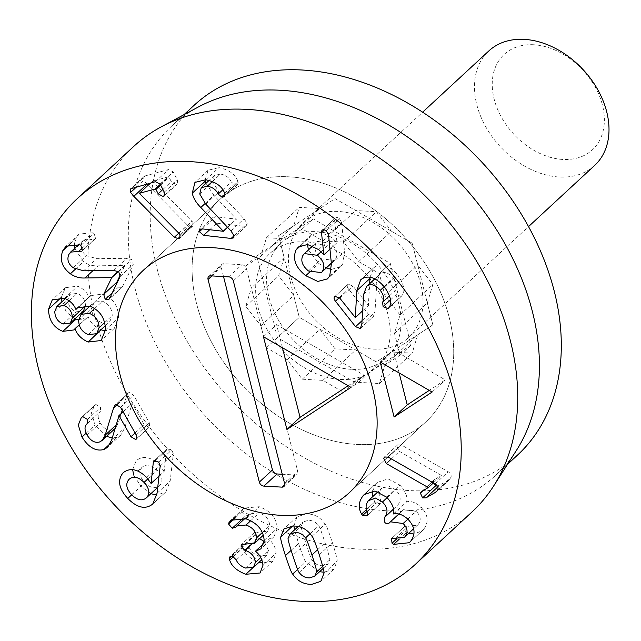 <?xml version="1.0" encoding="UTF-8"?>
<svg xmlns="http://www.w3.org/2000/svg" width="641" height="641" viewBox="0 0 641 641"><rect width="100%" height="100%" fill="white"/><g stroke="black" fill="none" stroke-linecap="round" stroke-linejoin="round"><path stroke-width="0.48" stroke-dasharray="3.21 2.4" d="M374.737 501.903L366.548 509.483L374.737 501.903L372.758 496.615M367.181 511.294L375.802 503.321L374.705 501.943M367.245 515.709L380.377 503.562L375.802 503.321M367.301 511.55L380.425 499.403L380.377 503.562M368.471 500.629L381.603 488.482C378.911 491.855 378.519 495.493 380.425 499.403M387.188 497.632L395.593 489.852L388.598 485.91L381.603 488.482M393.486 509.066L397.773 505.108C401.498 500.341 400.777 495.253 395.593 489.852M389.848 522.383L402.676 510.573C401.226 511.991 399.663 511.919 397.997 510.356L397.773 505.108M389.544 522.719L402.404 510.853L389.271 523M407.868 519.138L416.265 511.374L403.542 509.667L402.973 510.236M413.613 528.745L418.1 524.594C421.369 520.404 420.76 515.997 416.265 511.374M395.409 538.296L408.541 526.149L417.507 525.187L418.1 524.594M399.167 539.273L406.779 532.23L405.184 531.052L404.816 526.261L391.683 538.408M391.875 538.256L404.639 526.437L408.541 526.149M410.352 541.669L423.485 529.522L422.443 530.564L413.942 534.089M408.862 533.184L406.779 532.23M407.684 518.954L420.808 506.807C428.252 514.515 429.141 522.086 423.485 529.522M393.59 513.97L406.723 501.823C410.953 500.773 415.648 502.432 420.808 506.807M393.454 513.834L406.723 501.823M386.779 497.224L399.912 485.077C405.721 491.815 407.94 497.352 406.586 501.687M365.274 493.65L377.365 482.385L388.061 478.883L399.912 485.077M372.597 490.95L376.363 483.386M305.885 543.288C309.515 554.537 311.646 560.202 312.295 560.306C314.979 564.008 318.481 565.827 322.8 565.739L327.928 564.024L329.658 559.889C330.227 559.761 328.705 554.08 325.075 542.831C321.429 531.525 319.29 525.836 318.649 525.764C315.965 522.054 312.463 520.244 308.145 520.324L303.017 522.038L301.286 526.173C300.709 526.277 302.24 531.982 305.885 543.288L292.761 555.435M299.163 572.453L312.295 560.306M322.727 566.307L329.658 559.889M310.068 533.705L318.649 525.764M288.154 538.32L301.286 526.173M319.595 571.732L305.781 561.893C304.82 561.284 302.416 555.138 298.57 543.464L294.572 529.851M293.907 526.005L297.007 516.862L306.061 513.858C314.146 513.794 320.516 517.231 325.163 524.17C326.117 524.763 328.529 530.924 332.391 542.655C336.084 554.337 337.647 560.506 337.086 561.147L333.937 569.2L323.913 572.205M122.223 410.264L126.654 395.922L128.144 393.037L129.17 392.436L133.689 395.176L149.353 422.844L149.521 426.93L148.792 427.371L144.121 424.614L132.15 403.477L124.795 427.755L120.708 435.191L117.007 437.346L112.255 437.931M99.563 441.978L112.696 429.831L115.372 428.268L118.273 423.052L121.213 413.517M87.064 435.023L100.196 422.876C103.89 428.781 108.057 431.097 112.696 429.831M87.208 423.605L100.341 411.458C97.488 413.87 97.44 417.668 100.196 422.876M82.785 416.626L95.91 404.479L100.621 407.283L100.341 411.458M82.072 417.011L95.1 404.944L81.968 417.091M86.15 433.188L95.1 424.903L91.447 412.908L94.387 405.553L95.91 404.479M106.598 436.385L95.1 424.903M110.228 443.62L117.007 437.346M123.088 411.786L132.014 403.526M123.112 411.843L132.15 403.477M136.845 438.42L148.792 427.371M120.556 407.323L133.689 395.176M73.218 267.778L86.351 255.631L96.735 258.66L126.79 258.323L131.846 259.573L133.248 264.396L122.663 286.383L121.966 287.376L118.353 287.184L116.446 284.171M68.779 254.597L81.912 242.45C79.941 247.458 81.423 251.849 86.351 255.631M82.601 247.755L91.751 239.293L83.699 239.966L81.912 242.45M80.894 245.463L94.027 233.316L95.541 238.34L95.028 239.037L91.751 239.293M79.676 244.822L92.809 232.675L94.027 233.316M70.149 243.868L75.959 238.484L79.115 234.077L92.809 232.675M75.438 269.124L83.514 261.648L74.62 248.363M74.508 243.444L75.959 238.484M118.192 271.383L124.755 265.31L98.137 265.839C92.849 266.135 87.977 264.741 83.514 261.648M118.353 271.48L124.755 265.31M120.46 274.644L124.899 265.422M112.303 292.777L118.353 287.184M120.123 276.543L133.248 264.396M199.736 193.999L212.868 181.852L218.901 192.012L244.077 218.773L247.21 223.653L246.681 225.72L244.261 226.297L216.77 223.18L212.516 219.559L213.108 217.259L215.48 216.754L236.481 219.134L213.942 195.337L205.977 183.294M212.443 181.467L220.416 174.088L214.382 175.522L212.868 181.852M222.796 189.808L231.257 181.972C229.182 177.493 225.568 174.865 220.416 174.088M235.207 185.081L225.103 194.439L238.228 182.284L237.651 184.512L235.207 185.081L231.257 181.972M224.638 193.157L237.771 181.01L238.228 182.284M205.729 179.776L218.861 167.63C228.845 169.673 235.143 174.136 237.771 181.01M205.192 179.728L208.085 170.242L218.861 167.63M227.499 227.251L236.441 218.974M227.595 227.355L236.481 219.134M202.412 228.901L212.516 219.559M234.069 235.736L244.261 226.297M321.109 251.705L330.371 243.139L317.495 241.441L316.037 243.3C313.561 248.484 315.404 253.66 321.558 258.82L334.394 260.454L335.876 258.571C338.36 253.419 336.525 248.275 330.371 243.139M302.905 255.447L316.037 243.3M308.433 270.967L321.558 258.82M331.293 262.818L335.876 258.571M329.73 275.983L342.855 263.836L340.563 266.752L331.509 269.372M331.389 263.755L344.513 251.609L342.855 263.836M329.955 249.221L337.022 242.683L334.618 220.496L334.939 218.557C335.932 217.171 337.414 217.211 339.401 218.661L341.645 222.459L344.513 251.609M322.768 229.823L335.363 218.012L322.231 230.159M323.681 254.838L337.022 242.683M301.126 245.223L309.234 237.723L311.462 234.878L320.636 232.346L331.774 237.434L336.805 242.691M326.293 267.954L318.906 263.547L308.401 249.854M307.472 244.493L309.234 237.723M399.159 372.974L393.302 349.85L445.255 379.889L429.278 390.385M380.177 361.997L393.302 349.85M432.122 392.036L445.255 379.889M374.889 278.867L380.53 273.651L379.672 274.34L376.876 281.976L374.945 312.191L373.382 316.398L368.687 314.523L348.568 289.059C346.957 286.848 346.813 285.229 348.127 284.211L352.975 286.054L368.343 305.501L369.657 283.602M360.571 328.296L373.703 316.149L360.843 328M384.175 286.687L393.398 278.162C388.775 272.802 384.488 271.295 380.53 273.651M389.528 295.797L395.665 290.125C397.757 286.976 397.003 282.993 393.398 278.162M388.534 308.137L401.178 296.446L396.29 294.556L395.665 290.125M384.48 287.056L397.604 274.909C404.134 284.42 405.561 291.335 401.883 295.661L388.75 307.808M361.885 278.891L375.009 266.744C381.82 262.738 389.359 265.462 397.604 274.909M370.017 277.257L373.823 267.69L375.009 266.744M362.686 310.765L368.455 305.428M355.21 317.648L368.343 305.501M334.995 296.358L347.951 284.364L334.818 296.511M362.053 320.668L368.687 314.523M179.993 234.646L193.117 222.499L192.837 225.977L191.739 226.585L187.484 225.127L148.047 185.305M139.514 193.518L152.646 181.371L193.117 222.499M150.483 183.054L152.646 181.371M132.222 188.005L145.347 175.858L168.519 169.577L173.214 171.892L177.421 180.009L177.373 183.815L176.203 184.416L171.331 181.659L169.064 177.285L168.327 176.876L152.534 181.155M136.637 186.811L143.712 180.265L143.856 176.652L145.347 175.858M146.949 184.191L143.712 180.265M178.799 233.164L187.484 225.127M180.321 237.154L191.739 226.585M69.172 300.797L77.16 293.402L70.005 294.299L67.922 299.427C68.122 305.445 70.887 309.579 76.215 311.838L83.434 310.957M54.789 311.574L67.922 299.427M63.082 323.985L76.215 311.838M85.501 305.845C85.285 299.748 82.505 295.605 77.16 293.402M78.675 320.292L91.807 308.145C91.919 315.051 95.124 319.819 101.414 322.447L109.827 321.542L112.215 315.596C112.095 308.714 108.858 303.938 102.496 301.246L94.195 302.167L91.807 308.145M88.282 334.594L101.414 322.447M104.627 322.615L112.215 315.596M94.66 308.497L102.496 301.246M90.069 306.19L103.193 294.043C113.377 298.49 118.489 306.438 118.513 317.896L114.33 328.36L105.324 330.876M79.163 306.502L90.557 295.621L103.193 294.043M75.862 309.355L89.147 297.264M64.565 298.289L77.689 286.142C83.33 288.666 87.096 292.36 88.987 297.208M61.296 297.424L65.406 287.681L77.689 286.142M74.949 318.809L66.424 312.199L61.873 301.831M79.188 324.803L87.993 316.662L86.992 317.8L78.707 319.923M79.236 324.971L87.993 316.662M101.358 329.891C94.772 327.03 90.373 322.647 88.154 316.718M105.388 330.043L118.513 317.896M137.927 471.143L142.174 467.209C138.496 471.391 139.329 476.511 144.682 482.585C150.491 488.17 155.491 489.155 159.697 485.525C163.367 481.383 162.526 476.295 157.165 470.262C151.372 464.637 146.372 463.619 142.174 467.209L137.927 471.135M131.549 494.732L144.682 482.585M159.585 485.63L157.718 487.352L159.585 485.63M147.895 478.835L157.165 470.262M155.755 460.382L166.412 450.527L167.213 448.772L171.796 449.91L173.31 453.9L170.169 481.119L165.859 491.895L156.781 495.173M159.016 476.127L164.216 471.319L166.412 450.527M150.859 483.426L164.216 471.319M146.701 477.521L159.833 465.374L163.992 471.279M132.663 469.645L136.237 460.623C143.231 455.222 151.1 456.809 159.833 465.374M150.907 493.658L140.9 486.311L133.673 475.069M152.726 504.042L165.859 491.895M157.037 493.266L170.169 481.119M160.186 466.047L173.31 453.9M228.901 522.727L242.082 510.597L243.941 508.097L259.204 506.71C270.55 510.933 276.567 518.104 277.273 528.24L274.003 536.693L268.651 539.153C273.058 542.639 275.534 547.318 276.079 553.183L273.202 560.851L262.746 563.038M233.532 518.505L242.082 510.597M235.343 517.896L241.761 511.951L242.026 510.581M243.187 518.104L245.343 516.117L241.761 511.951M235.8 527.11L248.42 515.532L235.287 527.679M250.663 520.756L259.204 512.856L249.87 513.874L248.924 514.963L245.343 516.117M262.353 532.487L269.629 525.756C269.468 519.699 265.991 515.404 259.204 512.856M245.311 544.249L258.443 532.102L267.618 531.245L269.629 525.756M251.152 544.922L258.379 538.232L254.156 533.817L254.773 532.166L258.443 532.102M260.759 557.542L268.435 550.443L264.108 541.397M259.581 538.672L258.379 538.232M245.559 568.038L258.692 555.891L266.688 555.186L268.435 550.443M236.313 559.938L249.445 547.791C250.775 551.396 253.86 554.096 258.692 555.891M233.34 556.733L242.811 547.975L242.49 546.212L243.067 544.65L245.968 544.393L249.445 547.791M252.546 568.054L258.956 562.125C250.11 558.744 244.726 554.024 242.811 547.975M262.954 565.33L276.079 553.183M255.527 551.3L268.651 539.153M263.836 543.456L268.651 539.001M264.148 540.387L277.273 528.24M246.072 518.857L259.204 506.71M433.324 482.905L441.417 475.422L399.447 451.416L396.875 446.176L397.62 444.886L401.346 444.958L448.227 471.776C450.647 473.354 451.568 475.229 450.992 477.401L449.589 479.62L447.867 480.83L437.434 486.19M391.355 458.9L399.447 451.416M433.388 482.945L441.417 475.422M422.748 490.918L434.67 479.476L441.377 475.558M421.081 491.968L434.67 479.476L421.538 491.623M433.532 483.026L433.5 480.966M435.103 483.923L448.227 471.776M388.214 457.105L401.346 444.958M133.721 146.428A249.02 180.634 -132.8 0 0 123.529 387.733A249.02 180.634 -132.8 0 0 358.455 549.041A249.02 180.634 -132.8 0 0 471.936 512.007M516.358 450.511A238.188 172.782 47.2 0 1 495.613 475.358A238.188 172.782 47.2 0 1 387.06 510.781A238.188 172.782 47.2 0 1 162.349 356.484A238.188 172.782 47.2 0 1 172.092 125.668A238.188 172.782 47.2 0 1 198.478 106.919M517.495 455.11A238.188 172.782 47.2 0 1 408.942 490.533A238.188 172.782 47.2 0 1 184.239 336.237A238.188 172.782 47.2 0 1 193.975 105.428M284.155 257.57L278.619 275.942L293.746 295.469L299.283 317.351L319.947 329.298L335.075 348.832L355.739 349.994L376.403 361.941L391.523 351.997L412.187 353.159L417.724 334.786L432.851 324.851L427.315 302.969L432.851 284.596L417.724 265.07L412.187 243.187L391.523 231.241L376.395 211.706L355.731 210.544L335.067 198.598L319.947 208.541L299.283 207.38L293.746 225.752L278.619 235.688L284.155 257.57L251.336 287.937L245.799 266.055L260.919 256.112L266.456 237.747L287.12 238.901L302.248 228.965L322.912 240.912L343.568 242.074L358.696 261.608L379.36 273.555L384.896 295.437L400.024 314.963L394.487 333.336L400.024 355.218L384.904 365.154L379.368 383.526L358.704 382.365L343.576 392.3L322.912 380.361L302.248 379.2L287.128 359.665L266.464 347.718L260.927 325.836L245.799 306.31L251.336 287.937M245.799 306.31L278.619 275.942M260.927 325.836L293.746 295.469M266.464 347.718L299.283 317.351L278.619 235.688L335.067 198.598L412.187 243.187L432.851 324.851L376.403 361.941L299.283 317.351L277.401 337.599L256.737 255.927L313.185 218.845L390.305 263.427L410.969 345.098L354.521 382.18L277.401 337.599M287.128 359.665L319.947 329.298M302.248 379.2L335.075 348.832M322.912 380.361L355.739 349.994M343.576 392.3L354.521 382.18M358.704 382.365L391.523 351.997M379.368 383.526L412.187 353.159M384.904 365.154L417.724 334.786M400.024 355.218L410.969 345.098M394.487 333.336L427.315 302.969M400.024 314.963L432.851 284.596M384.896 295.437L417.724 265.07M379.36 273.555L390.305 263.427M358.696 261.608L391.523 231.241M343.568 242.074L376.395 211.706M322.912 240.912L355.731 210.544M302.248 228.965L313.185 218.845M287.12 238.901L319.947 208.541M266.456 237.747L299.283 207.38M260.919 256.112L293.746 225.752M245.799 266.055L256.737 255.927M289.051 176.828A151.572 109.948 47.2 0 1 432.05 275.021A151.572 109.948 47.2 0 1 425.848 421.898A151.572 109.948 47.2 0 1 242.202 385.305A151.572 109.948 47.2 0 1 219.975 199.375A151.572 109.948 47.2 0 1 289.051 176.828A151.572 109.948 -132.8 0 0 219.975 199.375A151.572 109.948 -132.8 0 0 242.202 385.305A151.572 109.948 -132.8 0 0 425.848 421.898A151.572 109.948 -132.8 0 0 432.05 275.021A151.572 109.948 -132.8 0 0 289.051 176.828M263.475 336.765L276.6 324.618L364.136 375.225L348.159 385.722M351.012 387.372L364.136 375.225M282.449 347.734L276.6 324.618M223.525 276.575L221.185 267.329A4.327 3.141 47.2 0 1 221.85 264.348A4.327 3.141 47.2 0 1 223.821 263.707L241.873 264.717A4.327 3.141 47.2 0 1 246.448 268.747L297.72 471.367A4.327 3.141 47.2 0 1 297.055 474.34A4.327 3.141 47.2 0 1 295.076 474.989L282.256 474.268M533.793 44.766A64.957 47.122 -132.8 0 0 508.658 128.152A64.957 47.122 -132.8 0 0 602.452 133.424A64.957 47.122 -132.8 0 0 533.793 44.766M594.672 165.41A77.954 56.544 47.2 0 1 559.144 177.004A77.954 56.544 47.2 0 1 485.606 126.509A77.954 56.544 47.2 0 1 488.795 50.968M373.15 349.081A77.954 56.544 -132.8 0 0 408.67 337.486A77.954 56.544 -132.8 0 0 397.244 241.865A77.954 56.544 -132.8 0 0 302.792 223.044A77.954 56.544 -132.8 0 0 299.611 298.586A77.954 56.544 -132.8 0 0 373.15 349.081M351.268 369.328A77.954 56.544 47.2 0 1 277.729 318.833A77.954 56.544 47.2 0 1 280.91 243.292A77.954 56.544 47.2 0 1 375.362 262.113A77.954 56.544 47.2 0 1 386.787 357.734A77.954 56.544 47.2 0 1 351.268 369.328M340.323 379.448A77.954 56.544 -132.8 0 0 375.85 367.854A77.954 56.544 -132.8 0 0 364.417 272.233A77.954 56.544 -132.8 0 0 269.973 253.411A77.954 56.544 -132.8 0 0 266.784 328.953A77.954 56.544 -132.8 0 0 340.323 379.448M393.502 509.122L397.444 505.477M396.771 538.833L405.184 531.052M317.599 549.746L325.075 542.831M292.665 526.013L293.858 524.915M291.134 550.339L298.57 543.464M297.608 569.456L305.781 561.893M323.953 573.294L337.086 561.147M319.266 554.802L332.391 542.655M312.031 536.317L325.163 524.17M116.045 404.583L129.17 392.436M117.351 404.527L126.654 395.922M116.085 425.071L118.273 423.052M87.488 419.43L100.621 407.283M111.662 439.894L124.795 427.755M135.083 432.971L144.121 424.614M136.229 434.991L149.353 422.844M118.713 271.72L131.846 259.573M113.657 270.47L126.79 258.323M83.61 270.806L96.735 258.66M82.409 250.487L95.541 238.34M92.889 270.702L98.137 265.839M109.539 298.522L122.663 286.383M234.077 235.8L247.21 223.653M230.952 230.92L244.077 218.773M205.769 204.159L218.901 192.012M205.136 203.477L213.942 195.337M202.348 228.901L215.48 216.754M209.687 229.734L216.77 223.18M328.521 234.606L341.645 222.459M326.269 230.808L339.401 218.661M324.506 229.847L334.618 220.496M318.641 249.581L331.774 237.434M309.827 271.952L318.906 263.547M361.82 324.338L374.945 312.191M363.743 294.123L376.876 281.976M390.513 299.9L396.29 294.556M339.842 298.201L352.975 286.054M339.337 297.6L348.568 289.059M178.927 233.292L192.052 221.145M160.25 184.352L168.327 176.876M160.627 185.089L169.064 177.285M162.894 189.464L171.331 181.659M164.841 194.936L176.203 184.416M164.288 192.156L177.421 180.009M160.09 184.039L173.214 171.892M155.386 181.724L168.519 169.577M154.144 460.871L167.157 448.828M131.669 494.852L140.9 486.311M158.672 462.057L171.796 449.91M244.718 544.065L257.85 531.918M250.343 545.01L257.85 538.063M232.835 556.54L245.968 544.393M231.585 556.292L242.49 546.212M437.779 486.936L439.125 485.694M437.507 490.421L447.867 480.83M437.859 489.548L450.992 477.401M210.697 275.854L223.821 263.707M228.741 276.864L241.873 264.717M211.891 275.918L221.185 267.329M284.716 484.572L295.076 474.989M284.596 483.514L297.72 471.367M233.324 280.894L246.448 268.747M380.249 503.69L367.117 515.837M382.22 487.857L378.046 491.719M403.542 509.667L398.79 514.066M417.507 525.187L413.621 528.777M422.443 530.564L409.311 542.711M377.365 482.385L364.232 494.532M323.24 568.359L327.928 564.024M298.217 526.477L303.017 522.038M333.937 569.2L320.812 581.347M297.007 516.862L283.875 529.009M128.144 393.037L115.011 405.184M94.387 405.553L81.255 417.7M120.708 435.191L107.584 447.338M149.521 426.93L136.389 439.077M83.699 239.966L78.843 244.461M95.028 239.037L81.904 251.184M79.115 234.077L65.991 246.224M121.966 287.376L108.834 299.523M214.382 175.522L209.11 180.393M237.651 184.512L224.526 196.659M208.085 170.242L194.952 182.389M213.108 217.259L199.976 229.406M246.681 225.72L233.548 237.867M312.616 245.952L317.495 241.441M331.341 263.283L334.394 260.454M311.462 234.878L298.337 247.025M340.563 266.752L327.439 278.899M379.672 274.34L374.809 278.827M401.418 296.246L388.294 308.393M373.823 267.69L360.691 279.837M177.373 183.815L164.248 195.962M143.856 176.652L130.732 188.799M192.837 225.977L179.704 238.123M65.35 298.61L70.005 294.299M105.22 325.796L109.827 321.542M89.908 306.134L94.195 302.167M90.557 295.621L77.425 307.768M65.406 287.681L52.282 299.828M86.992 317.8L73.859 329.947M114.33 328.36L101.198 340.507M165.666 492.072L152.542 504.219M167.213 448.772L154.08 460.919M249.87 513.874L244.854 518.513M267.618 531.245L263.371 535.171M254.773 532.166L241.649 544.313M266.688 555.186L261.816 559.697M243.067 544.65L229.935 556.797M273.202 560.851L260.078 572.998M274.003 536.693L260.879 548.84M243.941 508.097L230.808 520.244M449.589 479.62L436.465 491.767M397.62 444.886L384.488 457.033M495.613 475.358L507.496 464.356M172.092 125.668L183.983 114.675M349.257 492.753L425.848 421.898L349.257 492.753M143.384 270.23L219.975 199.375L143.384 270.23M208.718 276.495L221.85 264.348M283.923 486.487L297.055 474.34M408.67 337.486L528.513 226.618M302.792 223.044L422.635 112.175M375.85 367.854L386.787 357.734M269.973 253.411L280.91 243.292"/><path stroke-width="0.96" d="M361.58 514.09L366.548 509.483L361.58 514.09L362.67 515.468L367.181 511.294M361.612 514.05C357.982 507.92 358.527 501.751 363.239 495.533L364.232 494.532L374.929 491.03L386.779 497.224C392.588 503.962 394.816 509.499 393.454 513.834L393.59 513.97C397.829 512.92 402.524 514.579 407.684 518.954C415.12 526.662 416.009 534.233 410.352 541.669L409.311 542.711L393.654 544.377L392.052 543.199L391.515 538.584L404.375 537.334L404.976 536.741C408.245 532.551 407.636 528.144 403.141 523.521L390.409 521.814L389.544 522.719C388.093 524.138 386.539 524.066 384.864 522.503L384.64 517.255C388.374 512.488 387.645 507.4 382.461 501.999L375.466 498.057L368.471 500.629C365.787 504.002 365.394 507.64 367.301 511.55L367.117 515.837L362.67 515.468M382.461 501.999L387.188 497.632M384.64 517.255L393.486 509.066M403.141 523.521L407.868 519.138M404.976 536.741L413.613 528.745M393.654 544.377L399.167 539.273M413.942 534.089L408.862 533.184M363.239 495.533L365.274 493.65M372.758 496.615L372.597 490.95M316.534 572.036C317.103 571.908 315.572 566.227 311.943 554.978C308.297 543.672 306.158 537.983 305.525 537.911C302.832 534.201 299.331 532.391 295.02 532.471L289.892 534.185L288.154 538.32C287.577 538.424 289.115 544.129 292.761 555.435C296.382 566.684 298.522 572.349 299.163 572.453C301.847 576.155 305.348 577.974 309.667 577.886L314.795 576.171L316.534 572.036L322.727 566.307M305.525 537.911L310.068 533.705M294.572 529.851L293.907 526.005M285.437 555.611C281.728 543.864 280.165 537.687 280.726 537.062L283.875 529.009L292.937 526.005C301.022 525.941 307.384 529.378 312.031 536.317C312.984 536.91 315.396 543.071 319.266 554.802C322.952 566.484 324.514 572.653 323.953 573.294L320.812 581.347L311.75 584.352C303.666 584.416 297.304 580.978 292.657 574.04C291.687 573.431 289.283 567.285 285.437 555.611L291.134 550.339M323.913 572.205L319.595 571.732M135.668 439.518L130.988 436.761L119.018 415.624L111.662 439.894L107.584 447.338L103.882 449.493C95.91 451.641 88.61 447.498 81.976 437.05L78.314 425.055L81.255 417.7L82.785 416.626L87.488 419.43L87.208 423.605C84.364 426.017 84.308 429.815 87.064 435.023C90.758 440.928 94.932 443.243 99.563 441.978L102.248 440.415L105.14 435.191L113.521 408.069L115.011 405.184L116.045 404.583L120.556 407.323L136.229 434.991L136.389 439.077L135.668 439.518L136.845 438.42M121.213 413.517L122.223 410.264M81.976 437.05L86.15 433.188M112.255 437.931L106.598 436.385M103.882 449.493L110.228 443.62M118.889 415.672L123.088 411.786M119.018 415.624L123.112 411.843M105.22 299.331L103.69 294.355L111.774 277.569L85.013 277.986C79.716 278.282 74.845 276.888 70.382 273.795C61.953 267.297 59.437 259.573 62.834 250.631L65.991 246.224L79.676 244.822L80.894 245.463L82.409 250.487L81.904 251.184L70.574 252.113L68.779 254.597C66.808 259.605 68.291 263.996 73.218 267.778L83.61 270.806L113.657 270.47L118.713 271.72L120.123 276.543L109.539 298.522L108.834 299.523L105.22 299.331L112.303 292.777M78.619 251.44L82.601 247.755M62.834 250.631L70.149 243.868M74.62 248.363L74.508 243.444M70.382 273.795L75.438 269.124M111.622 277.457L118.192 271.383M111.774 277.569L118.353 271.48M116.446 284.171L116.822 282.208L120.46 274.644M199.383 231.705L199.976 229.406L202.348 228.901L223.348 231.281L200.809 207.484C196.178 202.844 193.326 198.085 192.26 193.205L194.952 182.389L205.729 179.776C215.713 181.82 222.01 186.283 224.638 193.157L225.103 194.431L224.526 196.659L222.082 197.228L218.132 194.119C216.057 189.64 212.435 187.012 207.283 186.235L201.25 187.669L199.736 193.999L205.769 204.159L230.952 230.92L234.077 235.8L233.548 237.867L231.129 238.444L203.646 235.327L199.383 231.705L202.412 228.901M207.283 186.235L212.443 181.467M218.132 194.119L222.796 189.808M192.26 193.205L205.392 181.058L205.192 179.728M205.977 183.294L205.392 181.058M223.316 231.121L227.499 227.251M223.348 231.281L227.595 227.355M231.129 238.444L234.069 235.736M322.744 270.718C325.227 265.566 323.393 260.422 317.247 255.286L304.371 253.588L302.905 255.447C300.429 260.631 302.272 265.807 308.433 270.967L321.269 272.601L331.293 262.818M317.247 255.286L321.109 251.705M296.102 249.87L298.337 247.025L307.504 244.493L318.641 249.581L323.889 254.83L321.486 232.643L321.814 230.704C322.8 229.318 324.282 229.358 326.269 230.808L328.521 234.606L331.389 263.755L329.73 275.983L327.439 278.899L317.8 281.439L305.773 275.694C295.509 267.465 292.288 258.86 296.102 249.87L301.126 245.223M322.768 229.823L322.231 230.159M323.889 254.83L329.955 249.221M308.401 249.854L307.472 244.493M331.509 269.372L326.293 267.954M394.095 417.019L380.177 361.997L432.122 392.036L394.095 417.019L407.227 404.872L399.159 372.974M429.278 390.385L407.227 404.872M388.75 307.808L388.045 308.593L383.158 306.702L382.533 302.272C384.632 299.123 383.871 295.14 380.265 290.309C375.65 284.949 371.355 283.442 367.397 285.798L366.54 286.487L363.743 294.123L361.82 324.338L360.258 328.545L355.563 326.67L335.443 301.206C333.833 298.994 333.681 297.376 334.995 296.358L339.842 298.201L355.322 317.575L356.805 290.645L360.691 279.837L361.885 278.891C368.695 274.885 376.227 277.609 384.48 287.056C391.01 296.567 392.428 303.481 388.75 307.808L388.534 308.137M367.397 285.798L374.889 278.867M380.265 290.309L384.175 286.687M382.533 302.272L389.528 295.797M369.657 283.602L370.017 277.257M355.322 317.575L362.686 310.765M355.563 326.67L362.053 320.668M178.615 238.732L174.352 237.274L133.825 196.338L130.58 192.412L130.732 188.799L155.386 181.724L160.09 184.039L164.288 192.156L164.248 195.962L163.078 196.563L158.199 193.806L155.931 189.432L155.202 189.023L139.401 193.302L178.927 233.292L179.993 234.646L179.704 238.123L178.615 238.732L180.321 237.154M139.401 193.302L150.483 183.054M130.58 192.412L136.637 186.811M148.047 185.305L146.813 184.055M174.352 237.274L178.799 233.164M72.369 317.992C72.153 311.895 69.372 307.752 64.028 305.549L56.873 306.446L54.789 311.574C54.99 317.591 57.754 321.726 63.082 323.985L70.302 323.104L72.369 317.992L85.501 305.845L85.501 305.188M64.028 305.549L69.172 300.797M70.302 323.104L83.434 310.957L85.501 305.845M99.083 327.743C98.962 320.861 95.725 316.085 89.371 313.393L81.07 314.314L78.675 320.292C78.795 327.198 81.992 331.966 88.282 334.594L96.695 333.689L99.083 327.743L104.627 322.615M89.371 313.393L94.66 308.497M76.023 309.411L77.425 307.768L90.069 306.19C100.252 310.637 105.356 318.585 105.388 330.043L101.198 340.507L88.226 342.038C81.639 339.177 77.241 334.794 75.021 328.865L73.859 329.947L62.866 331.365C53.66 327.695 48.868 320.324 48.492 309.266L52.282 299.828L64.565 298.289C70.206 300.813 73.971 304.507 75.862 309.355L79.163 306.502M48.492 309.266L61.296 297.424M62.866 331.365L75.999 319.218L74.949 318.809M61.873 301.831L61.608 297.472M78.707 319.923L75.999 319.218M74.861 328.809L79.188 324.803M75.021 328.865L79.236 324.971M88.226 342.038L100.966 329.738M105.324 330.876L101.358 329.891M144.041 482.409C138.24 476.784 133.24 475.766 129.041 479.356C125.364 483.538 126.205 488.658 131.549 494.732C137.358 500.317 142.366 501.302 146.573 497.672L157.718 487.352L146.573 497.672C150.242 493.53 149.393 488.442 144.041 482.409L147.895 478.835M153.279 462.666L154.08 460.919L158.672 462.057L160.186 466.047L157.037 493.266L152.726 504.042C145.499 509.755 137.182 507.896 127.775 498.458C118.777 488.682 117.223 480.117 123.104 472.77C130.107 467.369 137.967 468.956 146.701 477.521L151.084 483.466L153.279 462.666L155.755 460.382M151.084 483.466L159.016 476.127M133.673 475.069L132.663 469.645M156.781 495.173L150.907 493.658M228.949 522.744L230.808 520.244L246.072 518.857C257.418 523.072 263.443 530.251 264.148 540.387L260.879 548.84L255.527 551.3C259.925 554.785 262.401 559.465 262.954 565.33L260.078 572.998L245.824 574.272C236.986 570.891 231.601 566.171 229.678 560.122L229.358 558.359L229.935 556.797L232.835 556.54L236.313 559.938C237.651 563.543 240.728 566.243 245.559 568.038L253.556 567.333L255.302 562.59C254.918 556.644 251.56 552.574 245.255 550.379L241.032 545.964L241.649 544.313L254.485 543.392L256.496 537.903C256.336 531.846 252.866 527.551 246.072 525.003L236.737 526.021L235.8 527.11L232.21 528.264L228.629 524.098L228.901 522.727L233.532 518.505M228.629 524.098L235.343 517.896M232.21 528.264L243.187 518.104M235.8 527.11L235.287 527.679M246.072 525.003L250.663 520.756M256.496 537.903L262.353 532.487M245.255 550.379L251.152 544.922M264.108 541.397L259.581 538.672M255.302 562.59L260.759 557.542M229.678 560.122L233.34 556.733M245.824 574.272L252.546 568.054M262.746 563.038L259.132 562.173M255.527 551.148L263.836 543.456M386.323 463.563L383.751 458.323L384.488 457.033L388.214 457.105L435.103 483.923C437.515 485.501 438.436 487.376 437.859 489.548L436.465 491.767L426.001 497.841L422.595 497.889L420.376 493.113L421.538 491.623L428.284 487.569L386.323 463.563L391.355 458.9M428.284 487.569L433.324 482.905M428.244 487.705L433.388 482.945M420.376 493.113L422.748 490.918M421.081 491.968L421.538 491.623M422.595 497.889L435.728 485.742L433.532 483.026M437.434 486.19L435.728 485.742M190.697 161.668A249.02 180.634 -132.8 0 0 77.216 198.702A249.02 180.634 -132.8 0 0 113.729 504.163A249.02 180.634 -132.8 0 0 415.432 564.28A249.02 180.634 -132.8 0 0 425.616 322.976A249.02 180.634 -132.8 0 0 190.697 161.668M212.467 247.682A151.572 109.948 47.2 0 1 355.459 345.876A151.572 109.948 47.2 0 1 349.257 492.753A151.572 109.948 47.2 0 1 165.618 456.16A151.572 109.948 47.2 0 1 143.384 270.23A151.572 109.948 47.2 0 1 212.467 247.682A151.572 109.948 -132.8 0 0 143.384 270.23A151.572 109.948 -132.8 0 0 165.618 456.16A151.572 109.948 -132.8 0 0 349.257 492.753A151.572 109.948 -132.8 0 0 355.459 345.876A151.572 109.948 -132.8 0 0 212.467 247.682M415.432 564.28L471.936 512.007A249.02 180.634 -132.8 0 0 493.626 486.03A249.02 180.634 -132.8 0 0 470.286 251.16A249.02 180.634 -132.8 0 0 247.202 109.395A249.02 180.634 -132.8 0 0 161.3 126.822A249.02 180.634 -132.8 0 0 133.721 146.428L77.216 198.702M161.3 126.822L198.478 106.919A238.188 172.782 47.2 0 1 460.679 183.182A238.188 172.782 47.2 0 1 516.358 450.511L493.626 486.03M183.983 114.675L193.975 105.428A238.188 172.782 47.2 0 1 482.561 162.934A238.188 172.782 47.2 0 1 517.495 455.11L507.496 464.356M263.475 336.765L351.012 387.372L286.928 429.47L263.475 336.765M286.928 429.47L300.06 417.323L282.449 347.734M348.159 385.722L300.06 417.323M210.697 275.854L228.741 276.864A4.327 3.141 47.2 0 1 233.324 280.894L284.596 483.514A4.327 3.141 47.2 0 1 283.923 486.487A4.327 3.141 47.2 0 1 281.952 487.136L263.9 486.118A4.327 3.141 47.2 0 1 259.325 482.096L208.053 279.476A4.327 3.141 47.2 0 1 208.718 276.495A4.327 3.141 47.2 0 1 210.697 275.854M282.256 474.268L277.032 473.971A4.327 3.141 47.2 0 1 272.457 469.949L223.525 276.575M422.635 112.175L488.795 50.968A77.954 56.544 47.2 0 1 524.322 39.373A77.954 56.544 47.2 0 1 597.861 89.868A77.954 56.544 47.2 0 1 594.672 165.41L528.513 226.618M384.312 517.624L393.502 509.122M392.052 543.199L396.771 538.833M311.943 554.978L317.599 549.746M280.726 537.062L292.665 526.013M292.657 574.04L297.608 569.456M113.521 408.069L117.351 404.527M105.14 435.191L116.085 425.071M130.988 436.761L135.083 432.971M85.013 277.986L92.889 270.702M103.69 294.355L116.822 282.208M222.082 197.228L225.103 194.439M200.809 207.484L205.136 203.477M203.646 235.327L209.687 229.734M321.486 232.643L324.506 229.847M305.773 275.694L309.827 271.952M383.158 306.702L390.513 299.9M356.805 290.645L369.937 278.498M335.443 301.206L339.337 297.6M155.202 189.023L160.25 184.352M155.931 189.432L160.627 185.089M158.199 193.806L162.894 189.464M163.078 196.563L164.841 194.936M133.825 196.338L146.949 184.191M127.775 498.458L131.669 494.852M244.718 550.21L250.343 545.01M229.358 558.359L231.585 556.292M426.001 497.841L437.779 486.936M434.734 492.977L437.507 490.421M208.053 279.476L211.891 275.918M259.325 482.096L272.457 469.949M263.9 486.118L277.032 473.971M281.952 487.136L284.716 484.572M378.046 491.719L369.096 500.004M398.79 514.066L390.409 521.814M413.621 528.777L404.375 537.334M314.795 576.171L323.24 568.359M289.892 534.185L298.217 526.477M115.372 428.268L102.248 440.415M78.843 244.461L70.574 252.113M209.11 180.393L201.25 187.669M304.371 253.588L312.616 245.952M321.269 272.601L331.341 263.283M374.809 278.827L366.54 286.487M56.873 306.446L65.35 298.61M96.695 333.689L105.22 325.796M81.07 314.314L89.908 306.134M244.854 518.513L236.737 526.021M263.371 535.171L254.485 543.392M261.816 559.697L253.556 567.333"/></g></svg>
